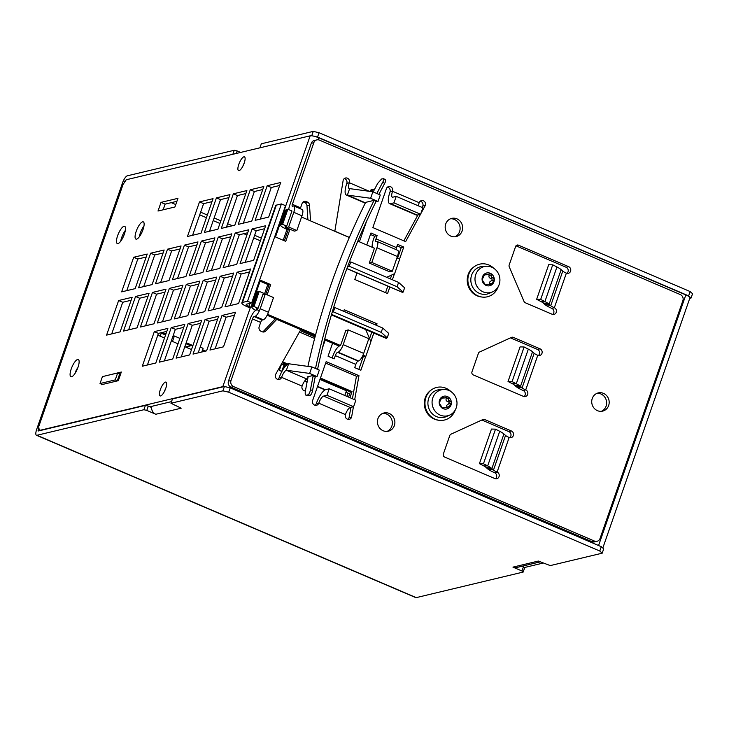 <?xml version="1.0" encoding="UTF-8"?>
<svg xmlns="http://www.w3.org/2000/svg" width="729" height="729" viewBox="0 0 729 729"><rect width="100%" height="100%" fill="white"/><g stroke="black" fill="none" stroke-linecap="round" stroke-linejoin="round"><path stroke-width="1.09" d="M160.198 336.169L161.41 332.679M200.202 347.077L203.081 348.307L201.796 352.007M187.38 347.806L187.845 346.485L193.021 345.245M187.326 347.779L187.827 346.521M185.558 347.022L187.772 346.494M172.491 341.436L174.377 336.023L179.899 338.384M172.901 336.379L174.377 336.023M177.949 198.334L174.933 206.981L158.011 211.027L161.027 202.37L177.949 198.334M176.91 201.313L165.128 204.129L161.027 202.37M165.128 204.129L163.15 209.797M104.529 376.118L121.333 372.027L118.326 380.675L101.404 384.721L101.586 384.21M147.222 254.038L135.175 288.638L121.634 291.873L133.689 257.273L147.222 254.038M146.183 257.027L137.781 259.032L133.689 257.273M137.781 259.032L126.773 290.643M164.143 250.001L152.097 284.592L138.556 287.827L150.602 253.227L164.143 250.001M163.105 252.981L154.703 254.986L150.602 253.227M154.703 254.986L143.695 286.597M181.065 245.955L169.01 280.547L155.477 283.781L167.524 249.19L181.065 245.955M180.027 248.935L171.625 250.94L167.524 249.19M171.625 250.94L160.617 282.551M132.159 297.286L120.112 331.877L106.58 335.112L118.627 300.521L132.159 297.286M131.12 300.266L122.727 302.271L118.627 300.521M122.727 302.271L111.719 333.882M149.081 293.24L137.034 327.84L123.502 331.075L135.548 296.475L149.081 293.24M148.042 296.22L139.649 298.234L135.548 296.475M139.649 298.234L128.641 329.845M166.002 289.194L153.956 323.794L140.415 327.029L152.47 292.429L166.002 289.194M164.964 292.183L156.571 294.188L152.47 292.429M156.571 294.188L145.554 325.799M149.937 406.782L171.534 401.615M212.002 201.651L203.601 203.655L192.593 235.267M228.924 197.605L220.523 199.609L209.515 231.221M245.846 193.559L237.444 195.572L226.437 227.184M262.759 189.522L254.366 191.527L243.358 223.138M279.681 185.476L271.288 187.481L260.28 219.092M196.939 244.889L188.547 246.903L177.539 278.514M213.861 240.852L205.469 242.857L194.461 274.469M230.783 236.807L222.381 238.811L211.374 270.423M247.705 232.761L239.303 234.765L228.295 266.377M264.627 228.715L256.225 230.728L245.217 262.34M181.886 288.137L173.484 290.142L162.476 321.753M198.807 284.091L190.406 286.096L179.398 317.716M215.72 280.054L207.328 282.059L196.32 313.67M232.642 276.009L224.25 278.013L213.242 309.625M249.564 271.963L241.162 273.967L230.154 305.579M166.823 331.385L158.43 333.39L147.422 365.001M183.744 327.339L175.352 329.344L164.335 360.955M200.666 323.293L192.265 325.298L181.257 356.909M217.588 319.247L209.187 321.261L198.179 352.872M234.501 315.21L226.108 317.215L215.101 348.827M143.959 225.963A9.368 2.861 -66.8 0 0 140.314 233.052A9.368 2.861 -66.8 0 0 139.339 236.77M244.224 163.014A7.5 2.287 -66.8 0 0 242.894 166.121A7.5 2.287 -66.8 0 0 242.875 166.176M165.765 388.311A7.5 2.287 -66.8 0 0 164.435 391.418A7.5 2.287 -66.8 0 0 164.417 391.473M125.352 230.41A9.368 2.861 -66.8 0 0 121.707 237.499A9.368 2.861 -66.8 0 0 120.722 241.217M543.05 563.08L524.443 567.526M39.311 430.757L38.71 426.656L123.046 184.492L126.245 179.762L310.162 135.813A7.026 1.485 -160.8 0 1 318.846 137.836L685.834 294.908A7.026 1.485 -160.8 0 1 689.935 297.833L602.801 548.053M38.901 430.575L222.819 386.625L250.421 307.365M187.453 236.497L199.5 201.897L213.041 198.662L200.994 233.262L187.453 236.497M204.375 232.451L216.422 197.86L229.963 194.625L217.916 229.216L204.375 232.451M221.297 228.405L233.344 193.814L246.885 190.579L234.829 225.17L221.297 228.405M238.219 224.368L250.266 189.768L263.798 186.533L251.751 221.133L238.219 224.368M255.141 220.322L267.188 185.731L280.72 182.496L268.673 217.087L255.141 220.322M172.399 279.736L184.446 245.144L197.978 241.91L185.931 276.501L172.399 279.736M189.321 275.699L201.368 241.099L214.9 237.864L202.853 272.464L189.321 275.699M206.234 271.653L218.29 237.062L231.822 233.827L219.775 268.418L206.234 271.653M223.156 267.607L235.203 233.016L248.744 229.781L236.697 264.372L223.156 267.607M240.078 263.57L252.125 228.97L265.666 225.735L253.61 260.335L240.078 263.57M157.336 322.983L169.383 288.392L182.924 285.157L170.878 319.749L157.336 322.983M174.258 318.938L186.305 284.346L199.846 281.112L187.8 315.703L174.258 318.938M191.18 314.901L203.227 280.3L216.759 277.066L204.712 311.666L191.18 314.901M208.102 310.855L220.149 276.255L233.681 273.02L221.634 307.62L208.102 310.855M225.015 306.809L237.071 272.218L250.603 268.983L238.556 303.574L225.015 306.809M142.283 366.231L154.329 331.631L167.861 328.396L155.815 362.996L142.283 366.231M159.195 362.185L171.251 327.585L184.783 324.35L172.737 358.95L159.195 362.185M176.117 358.139L188.164 323.548L201.705 320.313L189.658 354.905L176.117 358.139M193.039 354.094L205.086 319.502L218.627 316.268L206.58 350.859L193.039 354.094M209.961 350.057L222.008 315.457L235.54 312.222L223.493 346.822L209.961 350.057M136.214 231.293A9.368 2.861 113.2 0 1 143.285 221.871A9.368 2.861 113.2 0 1 142.237 231.612A9.368 2.861 113.2 0 1 135.913 239.103A9.368 2.861 113.2 0 1 136.214 231.293M238.793 164.362A7.5 2.287 113.2 0 1 244.452 156.826A7.5 2.287 113.2 0 1 243.604 164.617A7.5 2.287 113.2 0 1 238.547 170.604A7.5 2.287 113.2 0 1 238.793 164.362M160.334 389.669A7.5 2.287 113.2 0 1 165.993 382.124A7.5 2.287 113.2 0 1 165.146 389.924A7.5 2.287 113.2 0 1 160.088 395.911A7.5 2.287 113.2 0 1 160.334 389.669M117.606 235.749A9.368 2.861 113.2 0 1 124.677 226.327A9.368 2.861 113.2 0 1 123.62 236.059A9.368 2.861 113.2 0 1 117.305 243.55A9.368 2.861 113.2 0 1 117.606 235.749M71.223 368.938A9.368 2.861 113.2 0 1 78.295 359.515A9.368 2.861 113.2 0 1 77.238 369.257A9.368 2.861 113.2 0 1 70.923 376.738A9.368 2.861 113.2 0 1 71.223 368.938M203.601 203.655L199.5 201.897M220.523 199.609L216.422 197.86M237.444 195.572L233.344 193.814M254.366 191.527L250.266 189.768M271.288 187.481L267.188 185.731M188.547 246.903L184.446 245.144M205.469 242.857L201.368 241.099M222.381 238.811L218.29 237.062M239.303 234.765L235.203 233.016M256.225 230.728L252.125 228.97M173.484 290.142L169.383 288.392M190.406 286.096L186.305 284.346M207.328 282.059L203.227 280.3M224.25 278.013L220.149 276.255M241.162 273.967L237.071 272.218M158.43 333.39L154.329 331.631M175.352 329.344L171.251 327.585M192.265 325.298L188.164 323.548M209.187 321.261L205.086 319.502M226.108 317.215L222.008 315.457M348.58 397.095L350.367 391.956L320.113 379.007M320.459 378.032L352.052 391.555L349.929 397.669M352.052 391.555L350.367 391.956M286.852 364.773L282.159 362.76M282.67 361.848L287.855 364.072M281.904 371.462L279.335 370.368L281.713 363.561M325.034 389.924L317.443 386.68M307.046 382.224L304.567 381.167M227.311 387.19A7.026 1.485 -160.8 0 0 225.571 386.789M224.14 386.58A7.026 1.485 -160.8 0 0 222.819 386.625M77.857 367.698A5.759 1.759 -66.8 0 0 75.342 372.391A5.759 1.759 -66.8 0 0 75.014 373.448M102.279 384.511A4.684 0.984 -160.8 0 0 102.069 384.42L100.019 383.536L115.246 379.9L117.296 380.775A4.684 0.984 -160.8 0 0 117.515 380.866M120.577 374.205A4.684 0.984 19.2 0 1 119.702 373.859L117.651 372.984L102.425 376.62L100.019 383.536M117.651 372.984L115.246 379.9M286.47 365.111L284.091 364.655A4.684 0.984 19.2 0 1 281.43 364.363M284.939 364.454L283.371 368.974M304.758 380.884L307.109 381.896M317.552 386.361L325.426 389.733M319.967 379.445L346.448 390.78L344.808 395.483M349.701 393.86L348.006 393.141A4.684 0.984 19.2 0 1 345.993 392.084M157.81 335.149L164.517 338.019M171.315 340.926L178.013 343.796M184.811 346.703L191.517 349.574M198.315 352.481L198.844 352.708M236.26 153.473L237.144 150.939L234.246 150.265L127.311 175.817A7.026 2.151 113.2 0 0 122.518 182.906L36.678 429.399A7.026 2.151 113.2 0 0 36.45 435.259L415.74 597.598A7.026 2.151 -66.8 0 0 416.241 597.625L523.176 572.065L524.689 567.745L522.319 566.169M204.038 351.469L202.252 350.704M190.752 345.783L185.868 343.687M165.565 335.003L161.246 333.153M145.399 405.406L143.886 409.725L146.784 410.4L148.297 406.08L145.399 405.406L38.464 430.957A2.342 0.72 113.2 0 1 38.291 430.948A2.342 0.72 113.2 0 1 38.373 428.998L38.765 427.85M124.012 183.061L124.203 182.505A2.342 0.72 113.2 0 1 125.807 180.145L126.017 180.09M145.709 325.371L146.292 325.626M162.285 332.47L165.902 334.019M186.205 342.712L192.447 345.382M202.589 349.72L205.733 351.068M259.916 147.823L261.319 143.795L313.26 131.375L311.757 135.703L312.914 135.977M314.655 136.378L317.552 137.052L319.056 132.733L313.26 131.375M319.056 132.733L690.144 291.564L688.632 295.883L691.046 298.043L689.752 298.352M691.046 298.043L692.55 293.723L690.144 291.564M237.144 150.939L240.625 152.425M234.246 150.265L232.843 154.293M317.552 137.052L688.632 295.883M523.477 566.661L521.973 570.989L512.952 567.126L538.33 561.057L550.249 565.595L602.2 553.183L603.703 548.855L601.288 546.695L230.209 387.864L224.414 386.516L222.91 390.844L170.96 403.255L181.184 408.194L155.806 414.263L146.784 410.4M155.806 414.263A7.026 6.525 -103.4 0 1 151.514 407.456A7.026 6.525 -103.4 0 1 151.605 406.381M148.297 406.08L151.514 407.456M143.886 409.725L36.96 435.277A7.026 2.151 113.2 0 1 36.45 435.259M521.973 570.989L523.176 572.065M601.288 546.695L599.785 551.024L602.2 553.183M599.785 551.024L228.696 392.193L230.209 387.864M222.91 390.844L228.696 392.193M170.96 403.255L172.472 398.936L224.414 386.516M540.253 561.877L516.843 567.472A7.026 6.525 -103.4 0 1 512.952 567.126M277.995 379.463A3.517 3.262 -103.4 0 0 279.052 377.95A14.051 4.292 113.2 0 1 288.648 363.762L311.884 366.933L309.625 373.421L286.388 370.25L306.891 379.025A7.026 2.151 -66.8 0 0 302.098 386.115A3.517 3.262 76.6 0 0 305.405 390.926M288.648 363.762L286.388 370.25A7.026 2.151 113.2 0 0 281.594 377.34A3.517 3.262 76.6 0 1 276.091 378.287A3.517 3.262 76.6 0 1 275.444 374.706L300.202 330.647L315.019 336.989M344.261 178.596A3.517 3.262 -103.4 0 1 346.822 183.353A14.051 4.292 -66.8 0 0 346.366 195.053A14.051 4.292 -66.8 0 0 347.378 195.108L349.638 188.62L372.874 191.791L370.614 198.279L347.378 195.108L365.42 202.826M375.945 201.696L378.032 201.459L370.614 198.279M378.032 201.459L380.292 194.971L372.874 191.791M307.92 366.395A702.665 652.419 76.6 0 1 365.648 202.361L374.114 200.347A702.665 652.419 76.6 0 0 315.493 368.482M307.72 378.825L306.891 379.025M308.157 376.665A702.665 652.419 -103.4 0 0 308.039 377.257L307.201 376.893L312.276 375.681L315.347 377.002L317.042 376.592L309.625 373.421M373.193 191.937A702.665 652.419 76.6 0 1 377.695 183.398L381.549 179.015L383.609 178.651M376.838 193.495A702.665 652.419 -103.4 0 1 382.771 182.186L384.675 183.416C385.878 181.02 386.033 179.826 385.131 179.835M383.235 178.614C384.137 178.605 383.983 179.799 382.771 182.186M308.394 395.747L305.989 395.246L310.089 395.337C311.165 394.817 311.994 393.168 312.595 390.38L310.454 389.878C309.852 392.667 309.014 394.316 307.939 394.836L310.089 395.337M307.939 394.836L306.253 395.236C305.269 395.209 304.977 393.824 305.378 391.09A702.665 652.419 76.6 0 1 308.039 377.257M315.183 376.929A700.323 650.241 76.6 0 0 312.595 390.38M310.454 389.878A702.665 652.419 -103.4 0 1 313.115 376.046M384.675 183.416A700.323 650.241 76.6 0 0 378.907 194.379M317.562 369.366A700.323 650.241 -103.4 0 1 376.046 201.496L374.114 200.347M311.884 366.933L319.302 370.113L317.042 376.592M303.136 201.988A3.517 3.262 -103.4 0 1 303.747 202.179L306.289 201.578A3.517 3.262 76.6 0 0 302.079 203.5L300.576 207.829A2.342 0.72 -66.8 0 0 300.33 208.758M306.289 201.578L307.374 202.042L304.831 202.644L303.747 202.179M304.831 202.644A3.517 3.262 -103.4 0 1 306.973 205.76L309.506 205.15A3.517 3.262 76.6 0 0 307.374 202.042M307.902 219.766L306.973 205.76M309.506 205.15L310.554 220.905M294.024 206.061L302.225 209.569A7.5 2.287 113.2 0 1 301.979 215.811L293.778 212.303A7.5 2.287 113.2 0 0 294.024 206.061A7.5 2.287 113.2 0 0 293.486 206.034L292.466 206.271A2.342 0.72 113.2 0 1 292.302 206.261A2.342 0.72 113.2 0 1 292.375 204.311L313.834 142.693A4.684 4.347 -103.4 0 1 319.439 140.123L680.275 294.562A4.684 4.347 -103.4 0 1 682.873 300.649L600.04 538.485A4.684 4.347 -103.4 0 1 594.436 541.055L233.599 386.616A4.684 4.347 -103.4 0 1 231.011 380.538L252.471 318.91A2.342 0.72 113.2 0 1 254.066 316.55L255.077 316.304L263.278 319.812L262.267 320.058A2.342 0.72 -66.8 0 0 260.663 322.418L259.159 326.747A3.517 3.262 76.6 0 0 261.11 331.303L262.194 331.768A3.517 3.262 76.6 0 0 265.666 331.057L263.123 331.668A3.517 3.262 -103.4 0 1 262.804 331.959M301.979 215.811L296.858 230.519L294.325 231.12L286.123 227.612L286.643 226.118M293.778 212.303L288.657 227.011L296.858 230.519M288.657 227.011L286.123 227.612M258.03 308.285L257.383 309.798M255.077 316.304A7.5 2.287 -66.8 0 0 260.198 308.741L265.32 294.033L262.832 294.625M263.278 319.812A7.5 2.287 -66.8 0 0 268.4 312.249L273.521 297.541L265.32 294.033M365.685 356.399L360.855 370.268L354.704 367.635L355.834 364.391L335.331 355.615A3.28 1.002 113.2 0 1 337.563 352.307L338.074 352.189A7.5 2.287 -66.8 0 0 343.195 344.626L348.307 329.918L345.774 330.529L340.653 345.227L339.823 345.819A10.306 3.153 113.2 0 0 332.788 356.226L332.178 357.994M338.074 352.189L358.577 360.964A7.5 2.287 -66.8 0 0 363.689 353.401L368.81 338.693L348.307 329.918M373.995 248.06L374.387 248.361L369.266 263.069L389.769 271.844L392.302 271.234L397.423 256.535L376.92 247.76L371.808 262.458L392.302 271.234M366.787 244.971L370.97 232.988L377.121 235.622L375.991 238.857A3.28 1.002 113.2 0 0 375.882 241.591A3.28 1.002 113.2 0 0 376.118 241.609L376.629 241.481A7.5 2.287 113.2 0 1 377.166 241.509A7.5 2.287 113.2 0 1 376.92 247.76M377.166 241.509L397.669 250.284A7.5 2.287 113.2 0 1 397.423 256.535M371.808 262.458L369.266 263.069M316.842 139.895L314.308 140.497A4.684 4.347 76.6 0 0 311.292 143.303L289.832 204.922A9.368 2.861 -66.8 0 0 288.73 209.588M231.011 380.538L228.469 381.139L249.929 319.521A9.368 2.861 113.2 0 1 256.326 310.062L257.337 309.816M276.747 319.366L265.666 331.057M323.558 396.093L350.212 407.502L353.601 406.691L326.947 395.282L323.558 396.093A7.026 2.151 -66.8 0 0 318.764 403.192A3.517 3.262 76.6 0 1 313.26 404.13A3.517 3.262 76.6 0 1 312.613 400.558L326.164 361.639L358.969 375.672L354.686 399.711M353.437 406.727L351.569 417.225A3.517 3.262 76.6 0 1 346.065 418.173A3.517 3.262 76.6 0 1 345.418 414.591L318.764 403.192L316.222 403.793A3.517 3.262 -103.4 0 1 315.165 405.306M422.018 207.41L422.82 205.942L425.353 205.332L420.788 213.743M420.496 214.29L405.652 241.618L372.847 227.576L386.406 188.656A3.517 3.262 76.6 0 1 391.91 187.718A3.517 3.262 76.6 0 1 392.557 191.29L419.202 202.698A3.517 3.262 76.6 0 1 424.706 201.76A3.517 3.262 76.6 0 1 425.353 205.332M540.854 301.478L544.9 301.569L540.681 299.419L536.644 299.318L540.854 301.478A7.026 1.485 19.2 0 1 542.959 302.808L549.101 304.248A14.051 2.962 -160.8 0 0 544.9 301.569L556.947 266.978A14.051 2.962 -160.8 0 1 561.148 269.648L549.101 304.248L550.723 305.697A7.026 1.485 -160.8 0 0 554.332 307.738A3.517 3.262 -103.4 0 1 554.013 314.399A3.517 3.262 -103.4 0 1 552.072 314.226L525.272 302.754A2.342 2.178 76.6 0 1 524.042 301.505L509.234 266.805A2.342 2.178 76.6 0 1 509.17 265.019L515.631 246.457A2.342 2.178 76.6 0 1 518.437 245.172L568.638 266.659A3.517 3.262 -103.4 0 1 568.319 273.32A3.517 3.262 -103.4 0 1 566.378 273.147L554.332 307.738L551.789 308.349A3.517 3.262 76.6 0 1 552.682 314.418M483.628 465.804L487.674 465.895L483.464 463.744L479.418 463.653L483.628 465.804A7.026 1.485 19.2 0 1 485.733 467.143L491.875 468.574A14.051 2.962 -160.8 0 0 487.674 465.895L499.72 431.304A14.051 2.962 -160.8 0 1 503.921 433.974L491.875 468.574L493.497 470.032A7.026 1.485 -160.8 0 0 497.105 472.064A3.517 3.262 -103.4 0 1 496.795 478.725A3.517 3.262 -103.4 0 1 494.845 478.552L444.644 457.065A2.342 2.178 76.6 0 1 443.35 454.03L449.811 435.459A2.342 2.178 76.6 0 1 450.95 434.192L482.944 419.53A2.342 2.178 76.6 0 1 484.612 419.512L511.412 430.985A3.517 3.262 -103.4 0 1 511.102 437.646A3.517 3.262 -103.4 0 1 509.152 437.473L497.105 472.064L494.563 472.674A3.517 3.262 76.6 0 1 495.456 478.743M450.905 236.141A9.368 8.702 -103.4 0 1 445.191 226.719A9.368 8.702 -103.4 0 1 451.743 218.381A9.368 8.702 -103.4 0 1 462.377 225.471A9.368 8.702 -103.4 0 1 456.099 236.606A9.368 8.702 -103.4 0 1 450.905 236.141M597.443 410.664A9.368 8.702 -103.4 0 1 591.729 401.232A9.368 8.702 -103.4 0 1 598.272 392.904A9.368 8.702 -103.4 0 1 608.915 399.993A9.368 8.702 -103.4 0 1 602.628 411.129A9.368 8.702 -103.4 0 1 597.443 410.664M383.144 430.739A9.368 8.702 -103.4 0 1 377.431 421.316A9.368 8.702 -103.4 0 1 383.973 412.978A9.368 8.702 -103.4 0 1 394.617 420.068A9.368 8.702 -103.4 0 1 388.329 431.204A9.368 8.702 -103.4 0 1 383.144 430.739M349.638 188.62A7.026 2.151 113.2 0 1 349.127 188.592A7.026 2.151 113.2 0 1 349.355 182.742A3.517 3.262 76.6 0 0 345.464 178.013A3.517 3.262 76.6 0 0 343.204 180.109L334.839 231.184L349.373 237.408M374.341 189.722A3.517 3.262 76.6 0 0 369.904 191.39M366.559 221.279L359.443 241.718L357.848 241.035M324.214 340.926L324.806 341.181L322.482 347.87M343.687 311.329L344.234 309.743L377.039 323.785L376.492 325.371M373.804 333.071L370.842 341.591M335.331 355.615L334.201 358.859L328.05 356.226L332.57 343.259M389.851 286.998L387.582 293.514L354.777 279.471L357.037 273.001M375.991 238.857L396.494 247.632L397.624 244.388L403.766 247.022L399.592 259.014M394.471 273.739L392.375 279.745M512.241 383.636L516.287 383.736L512.077 381.577L508.031 381.486L512.241 383.636A7.026 1.485 19.2 0 1 514.346 384.976L520.488 386.406A14.051 2.962 -160.8 0 0 516.287 383.736L528.334 349.136A14.051 2.962 -160.8 0 1 532.534 351.815L520.488 386.406L522.11 387.864A7.026 1.485 -160.8 0 0 525.718 389.906A3.517 3.262 -103.4 0 1 525.409 396.567A3.517 3.262 -103.4 0 1 523.458 396.394L473.258 374.906A2.342 2.178 76.6 0 1 471.964 371.863L478.424 353.301A2.342 2.178 76.6 0 1 479.554 352.025L511.558 337.363A2.342 2.178 76.6 0 1 513.225 337.354L540.025 348.817A3.517 3.262 -103.4 0 1 539.706 355.479A3.517 3.262 -103.4 0 1 537.765 355.305L525.718 389.906L523.176 390.507A3.517 3.262 76.6 0 1 524.069 396.585M228.469 381.139A4.684 4.347 76.6 0 0 231.066 387.217L591.902 541.665A4.684 4.347 76.6 0 0 594.49 541.893L597.033 541.292M263.123 331.668L275.352 318.764M385.559 292.648L387.828 286.132M390.352 278.879L391.701 275.006M397.569 258.148L401.232 247.632L397.105 245.864M372.51 247.423A10.306 3.153 -66.8 0 1 373.448 239.467L374.578 236.223L370.45 234.456M358.823 369.403L363.343 356.426M369.557 338.593L371.781 332.205M374.46 324.505L343.724 311.219M370.915 190.005A3.517 3.262 -103.4 0 1 373.248 191.818M314.618 338.511L299.437 332.014M305.679 389.423A3.517 3.262 -103.4 0 1 304.649 390.862M509.762 437.664A3.517 3.262 76.6 0 0 508.869 431.595L482.079 420.123L484.612 419.512M538.376 355.497A3.517 3.262 76.6 0 0 537.483 349.428L510.683 337.955L513.225 337.354M566.989 273.339A3.517 3.262 76.6 0 0 566.096 267.261L515.977 245.81M350.895 407.338L349.027 417.835A3.517 3.262 -103.4 0 1 347.97 419.348M352.426 398.745L356.435 376.282L325.653 363.106M387.464 187.143A3.517 3.262 -103.4 0 1 390.015 191.9A14.051 4.292 -66.8 0 0 389.559 203.61A14.051 4.292 -66.8 0 0 390.571 203.655L393.961 202.853L420.606 214.262L417.225 215.064A14.051 4.292 113.2 0 1 416.213 215.009L389.559 203.61M403.857 240.852L417.954 214.891M420.259 201.186A3.517 3.262 -103.4 0 1 422.82 205.942M387.035 431.404A9.368 8.702 76.6 0 0 392.074 420.679A9.368 8.702 76.6 0 0 382.734 413.389M601.334 411.329A9.368 8.702 76.6 0 0 606.373 400.604A9.368 8.702 76.6 0 0 597.033 393.305M454.805 236.807A9.368 8.702 76.6 0 0 459.844 226.081A9.368 8.702 76.6 0 0 450.495 218.791M396.494 247.632A3.28 1.002 -66.8 0 0 396.093 249.61M358.577 360.964L358.067 361.083A3.28 1.002 -66.8 0 0 355.834 364.391M374.578 236.223L377.121 235.622M401.232 247.632L403.766 247.022M349.027 417.835L351.569 417.225M326.947 395.282L329.207 388.803L325.817 389.605A14.051 4.292 -66.8 0 0 316.222 403.793M350.212 407.502A7.026 2.151 -66.8 0 0 345.418 414.591M353.601 406.691L355.852 400.203L329.207 388.803M390.015 191.9L392.557 191.29A7.026 2.151 113.2 0 0 392.33 197.149A7.026 2.151 113.2 0 0 392.831 197.176L396.221 196.365L422.866 207.774L420.606 214.262M418.419 205.87A7.026 2.151 113.2 0 1 419.202 202.698M396.221 196.365L393.961 202.853M499.72 431.304L495.51 429.153L483.464 463.744M495.51 429.153L491.464 429.053L479.418 463.653M528.334 349.136L524.124 346.986L512.077 381.577M524.124 346.986L520.078 346.895L508.031 381.486M556.947 266.978L552.737 264.818L540.681 299.419M552.737 264.818L548.691 264.727L536.644 299.318M503.921 433.974L505.543 435.432A7.026 1.485 -160.8 0 0 509.152 437.473M485.733 467.143L487.355 468.592A14.051 2.962 -160.8 0 0 494.563 472.674M532.534 351.815L534.157 353.264A7.026 1.485 -160.8 0 0 537.765 355.305M514.346 384.976L515.968 386.434A14.051 2.962 -160.8 0 0 523.176 390.507M561.148 269.648L562.77 271.106A7.026 1.485 -160.8 0 0 566.378 273.147M542.959 302.808L544.581 304.266A14.051 2.962 -160.8 0 0 551.789 308.349M374.506 324.387L377.039 323.785M356.435 376.282L358.969 375.672M324.113 341.345L324.806 341.181M251.022 307.228L249.327 307.629L247.277 306.754A9.368 1.977 19.2 0 1 241.864 303.31A9.368 1.977 19.2 0 1 241.818 302.863A9.368 1.977 19.2 0 1 242.465 302.435L247.541 301.223L251.642 302.972L246.557 304.184A4.684 0.984 -160.8 0 0 246.238 304.403A4.684 0.984 -160.8 0 0 248.972 306.344L251.022 307.228L260.435 280.2L270.687 284.583L267.124 294.808M251.642 302.972L285.522 205.678L281.421 203.92L247.541 301.223M242.465 302.435L276.346 205.131A9.368 1.977 -160.8 0 0 275.699 205.56L241.818 302.863M276.346 205.131L281.421 203.92M286.697 226.108L282.597 224.359L281.321 224.66A9.368 1.977 -160.8 0 0 280.674 225.088L285.95 209.952A9.368 1.977 19.2 0 1 286.597 209.524L287.864 209.223L291.964 210.973L286.697 226.108L285.422 226.409A4.684 0.984 -160.8 0 0 285.103 226.628A4.684 0.984 -160.8 0 0 287.837 228.569L289.887 229.453L285.741 241.345L275.489 236.952L284.902 209.925L284.155 209.606M267.57 314.308L315.584 334.857M324.769 338.794L340.507 345.528M363.006 355.151L365.83 356.363L370.915 341.773L365.721 329.608L386.224 338.384L387.227 337.755L388.73 333.426L382.707 328.032L381.203 332.351L387.227 337.755M386.68 277.312L394.635 273.667L399.711 259.068L396.95 257.884M374.424 248.243L357.811 241.135M349.328 237.499L301.551 217.051M284.392 240.761L288.192 229.854L286.142 228.979A9.368 1.977 -160.8 0 1 280.674 225.088M267.124 315.247L315.32 335.878M324.505 339.805L339.185 346.093M362.568 356.098L364.136 356.773L365.83 356.363M265.775 294.234L268.992 284.993L260.089 281.184M346.867 268.646L381.559 283.499A5.149 1.576 -66.8 0 0 381.768 283.535L402.271 292.311A5.149 1.576 113.2 0 0 402.435 292.293L403.11 292.129L404.613 287.809L398.599 282.405L397.086 286.734L403.11 292.129M347.624 266.641L349.237 266.249L350.74 261.93L349.282 262.276M350.74 261.93L398.599 282.405M333.527 307.866L334.857 307.547L382.707 328.032M332.224 312.14L333.353 311.875L381.203 332.351M334.857 307.547L333.353 311.875M397.086 286.734L349.237 266.249M252.061 307.246L257.337 292.11A9.368 1.977 19.2 0 1 257.984 291.682L259.251 291.381L253.984 306.517L252.708 306.818A9.368 1.977 -160.8 0 0 252.061 307.246A9.368 1.977 -160.8 0 0 255.733 310.308M259.251 291.381L263.351 293.14L258.084 308.276L256.808 308.577A4.684 0.984 -160.8 0 0 256.49 308.786A4.684 0.984 -160.8 0 0 259.223 310.736M258.084 308.276L253.984 306.517M287.864 209.223L282.597 224.359M270.687 284.583L268.992 284.993M289.887 229.453L288.192 229.854M441.756 397.132L444.854 397.943L447.852 396.776L448.353 398.289C447.971 399.793 448.572 400.722 450.139 401.078L451.36 402.244L448.791 408.076L444.945 407.447L442.694 408.431A6.561 6.087 -103.4 0 1 439.186 402.964A6.561 6.087 -103.4 0 1 439.724 399.656A6.561 6.087 -103.4 0 1 441.756 397.132A6.561 6.087 -103.4 0 1 447.852 396.776A6.561 6.087 -103.4 0 1 451.36 402.244A6.561 6.087 -103.4 0 1 448.791 408.076A6.561 6.087 -103.4 0 1 442.694 408.431L439.186 402.964L442.138 396.959M433.226 396.767A13.368 12.411 -103.4 0 1 443.587 389.477A13.368 12.411 -103.4 0 1 449.784 390.899A13.368 12.411 -103.4 0 1 457.001 403.283A13.368 12.411 -103.4 0 1 449.702 415.083A13.368 12.411 -103.4 0 1 435.687 411.849A13.368 12.411 -103.4 0 1 433.226 396.767M446.194 397.141L447.852 396.776M442.74 408.459L443.988 408.158L442.694 408.431M442.312 408.14L444.945 407.447M449.037 406.582L446.841 407.11L446.686 405.351L448.153 404.139C449.52 403.164 449.456 402.317 447.943 401.597C446.367 401.251 445.774 400.321 446.157 398.818L445.856 397.451M446.841 407.11L447.014 407.912M444.854 397.943L441.154 398.143M449.702 415.083L446.44 416.551A14.051 13.049 -103.4 0 1 428.315 406.654A14.051 13.049 -103.4 0 1 440.015 389.641L443.587 389.477M455.297 409.88A16.758 15.564 -103.4 0 1 439.286 420.314A16.758 15.564 -103.4 0 1 425.545 407.721A16.758 15.564 -103.4 0 1 431.331 389.942A16.758 15.564 -103.4 0 1 431.923 389.523A16.758 15.564 -103.4 0 1 450.932 391.582M439.286 420.314L438.311 420.186A16.393 15.227 -103.4 0 1 424.87 407.876A16.393 15.227 -103.4 0 1 430.529 390.489A16.393 15.227 -103.4 0 1 431.112 390.07L431.923 389.523M498.217 286.634A16.758 15.564 -103.4 0 1 495.702 291.354A16.758 15.564 -103.4 0 1 482.206 297.067A16.758 15.564 -103.4 0 1 468.364 284.1A16.758 15.564 -103.4 0 1 474.843 266.276A16.758 15.564 -103.4 0 1 493.843 268.336M482.206 297.067L481.222 296.949A16.393 15.227 -103.4 0 1 467.69 284.264A16.393 15.227 -103.4 0 1 474.032 266.823L474.843 266.276M484.676 273.894L487.774 274.696L490.772 273.53L491.273 275.043C490.89 276.546 491.492 277.476 493.059 277.831L494.28 278.997L491.711 284.829L487.865 284.201L485.614 285.194A6.561 6.087 -103.4 0 1 482.097 279.717A6.561 6.087 -103.4 0 1 482.644 276.409A6.561 6.087 -103.4 0 1 484.676 273.894A6.561 6.087 -103.4 0 1 490.772 273.53A6.561 6.087 -103.4 0 1 494.28 278.997A6.561 6.087 -103.4 0 1 491.711 284.829A6.561 6.087 -103.4 0 1 485.614 285.194L482.097 279.717L485.058 273.712M476.146 273.521A13.368 12.411 -103.4 0 1 486.507 266.231A13.368 12.411 -103.4 0 1 492.704 267.652A13.368 12.411 -103.4 0 1 499.921 280.036A13.368 12.411 -103.4 0 1 492.622 291.837A13.368 12.411 -103.4 0 1 478.607 288.602A13.368 12.411 -103.4 0 1 476.146 273.521M489.113 273.894L490.772 273.53M485.651 285.212L486.908 284.911L485.614 285.194M485.232 284.902L487.865 284.201M491.957 283.335L489.76 283.863L489.606 282.105L491.073 280.893C492.44 279.918 492.367 279.079 490.863 278.36C489.287 278.004 488.694 277.075 489.068 275.571L488.776 274.204M489.76 283.863L489.934 284.674M487.774 274.696L484.074 274.897M492.622 291.837L489.359 293.304A14.051 13.049 -103.4 0 1 471.235 283.417A14.051 13.049 -103.4 0 1 482.926 266.395L486.507 266.231M284.419 209.724L310.162 135.813M318.846 137.836L318.172 139.795M286.989 229.334L283.189 240.251M267.789 284.474L264.381 294.261M231.886 387.573L231.576 388.457M598.564 545.529L685.834 294.908M119.702 373.859L117.296 380.775M284.091 364.655L281.749 371.398M348.006 393.141L346.886 396.366M260.417 240.807L253.71 237.936M246.912 235.03L243.805 233.699M227.812 226.856L226.719 226.382M219.912 223.475L213.214 220.605M206.416 217.689L199.719 214.827M175.771 204.576L171.288 202.653M38.373 428.998L38.828 429.199M175.853 201.569L176.691 201.924M200.639 212.175L207.337 215.037M214.135 217.953L220.841 220.814M227.639 223.73L232.387 225.762M254.64 235.285L261.337 238.155M36.96 435.277L416.241 597.625M260.198 308.741L268.4 312.249M343.195 344.626L363.689 353.401M292.375 204.311L300.576 207.829M260.663 322.418L252.471 318.91M254.066 316.55L262.267 320.058M346.822 183.353L349.355 182.742L369.403 191.317M302.098 386.115L281.594 377.34L279.052 377.95M337.563 352.307L358.067 361.083M516.032 245.746L518.437 245.172M568.638 266.659L566.096 267.261M540.025 348.817L537.483 349.428M511.412 430.985L508.869 431.595M390.571 203.655L417.225 215.064M487.355 468.592L493.497 470.032L505.543 435.432M515.968 386.434L522.11 387.864L534.157 353.264M544.581 304.266L550.723 305.697L562.77 271.106M594.436 541.055L591.902 541.665M231.066 387.217L233.599 386.616M311.292 143.303L313.834 142.693M248.972 306.344L250.011 303.364M365.721 329.608L331.394 314.919M346.913 268.527L402.435 292.293M331.558 314.381L386.543 337.919M257.984 291.682L252.708 306.818M286.597 209.524L281.321 224.66M450.349 403.611L448.153 404.139M448.353 398.289L446.157 398.818M450.139 401.078L447.943 401.597M443.095 397.323L441.264 397.761M493.269 280.373L491.073 280.893M491.273 275.043L489.068 275.571M493.059 277.831L490.863 278.36M486.015 274.077L484.184 274.514M383.618 178.651L385.513 179.881M365.265 203.145L346.366 195.053"/></g></svg>
